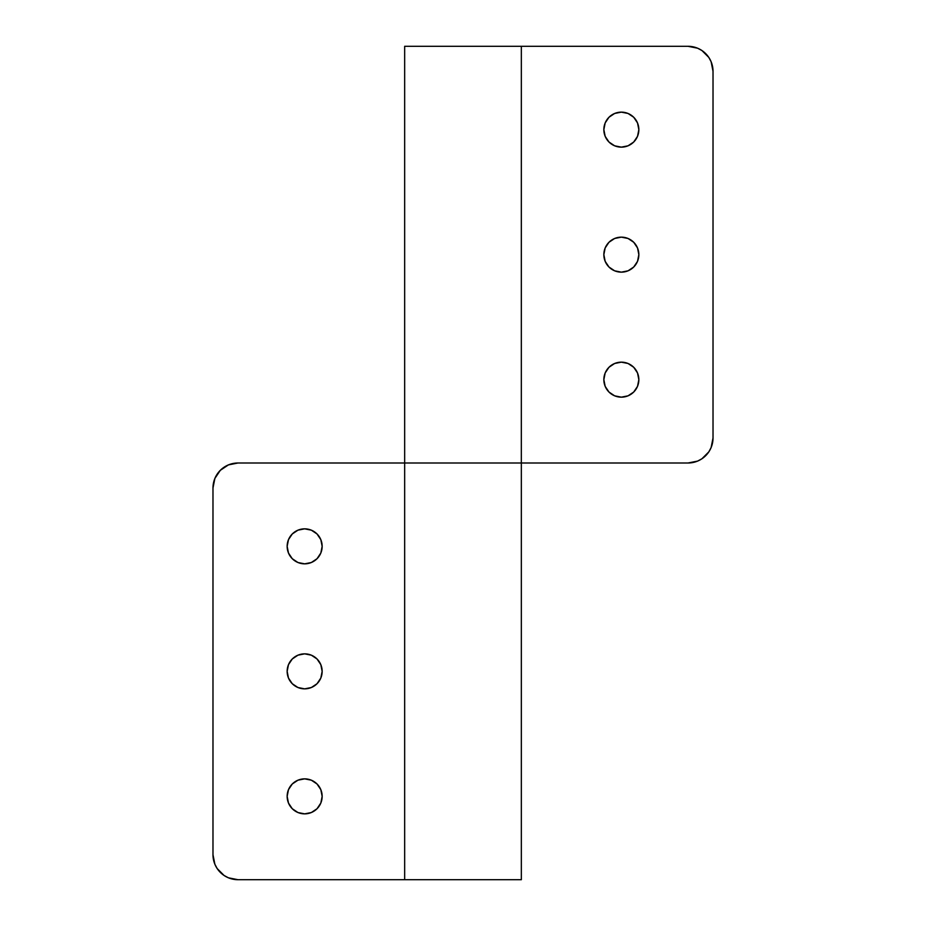 <?xml version="1.0" encoding="UTF-8"?>
<svg xmlns="http://www.w3.org/2000/svg" width="926" height="926" viewBox="0 0 926 926"><rect width="100%" height="100%" fill="white"/><g stroke="black" fill="none" stroke-linecap="round" stroke-linejoin="round"><path stroke-width="1.39" d="M638.847 379.66A17.501 17.501 0 0 1 621.346 397.161A17.501 17.501 0 0 1 603.845 379.66L605.176 386.362L608.972 392.034L614.644 395.83L621.346 397.161L628.048 395.83L633.72 392.034L637.516 386.362L638.847 379.66L637.516 372.958L633.72 367.286L628.048 363.49L621.346 362.159L614.644 363.49L608.972 367.286L605.176 372.958L603.845 379.66A17.501 17.501 0 0 1 621.346 362.159A17.501 17.501 0 0 1 638.847 379.66M638.847 254.65A17.501 17.501 0 0 1 621.346 272.151A17.501 17.501 0 0 1 603.845 254.65L605.176 261.352L608.972 267.024L614.644 270.82L621.346 272.151L628.048 270.82L633.72 267.024L637.516 261.352L638.847 254.65L637.516 247.948L633.72 242.276L628.048 238.48L621.346 237.149L614.644 238.48L608.972 242.276L605.176 247.948L603.845 254.65A17.501 17.501 0 0 1 621.346 237.149A17.501 17.501 0 0 1 638.847 254.65M638.847 129.64A17.501 17.501 0 0 1 621.346 147.141A17.501 17.501 0 0 1 603.845 129.64L605.176 136.342L608.972 142.014L614.644 145.81L621.346 147.141L628.048 145.81L633.72 142.014L637.516 136.342L638.847 129.64L637.516 122.938L633.72 117.266L628.048 113.47L621.346 112.139L614.644 113.47L608.972 117.266L605.176 122.938L603.845 129.64A17.501 17.501 0 0 1 621.346 112.139A17.501 17.501 0 0 1 638.847 129.64M404.731 46.3L688.018 46.3L697.591 48.198L701.908 50.513L708.807 57.412L711.122 61.729L713.02 71.302L713.02 437.998L711.122 447.571L708.807 451.888L701.908 458.787L697.591 461.102L688.018 463L521.338 463L688.018 463A25.002 25.002 0 0 0 713.02 437.998L713.02 71.302A25.002 25.002 0 0 0 688.018 46.3L404.662 46.3L404.662 463L521.338 463L237.982 463L521.269 463M404.731 463L521.326 463L521.338 46.3M624.761 396.826L621.346 397.161M624.761 271.816L621.346 272.151M624.761 146.806L621.346 147.141M287.153 546.34A17.501 17.501 0 0 1 304.654 528.839A17.501 17.501 0 0 1 322.155 546.34L320.824 539.638L317.028 533.966L311.356 530.17L304.654 528.839L297.952 530.17L292.28 533.966L288.484 539.638L287.153 546.34L288.484 553.042L292.28 558.714L297.952 562.51L304.654 563.841L311.356 562.51L317.028 558.714L320.824 553.042L322.155 546.34A17.501 17.501 0 0 1 304.654 563.841A17.501 17.501 0 0 1 287.153 546.34M287.153 671.35A17.501 17.501 0 0 1 304.654 653.849A17.501 17.501 0 0 1 322.155 671.35L320.824 664.648L317.028 658.976L311.356 655.18L304.654 653.849L297.952 655.18L292.28 658.976L288.484 664.648L287.153 671.35L288.484 678.052L292.28 683.724L297.952 687.52L304.654 688.851L311.356 687.52L317.028 683.724L320.824 678.052L322.155 671.35A17.501 17.501 0 0 1 304.654 688.851A17.501 17.501 0 0 1 287.153 671.35M287.153 796.36A17.501 17.501 0 0 1 304.654 778.859A17.501 17.501 0 0 1 322.155 796.36L320.824 789.658L317.028 783.986L311.356 780.19L304.654 778.859L297.952 780.19L292.28 783.986L288.484 789.658L287.153 796.36L288.484 803.062L292.28 808.734L297.952 812.53L304.654 813.861L311.356 812.53L317.028 808.734L320.824 803.062L322.155 796.36A17.501 17.501 0 0 1 304.654 813.861A17.501 17.501 0 0 1 287.153 796.36M521.269 879.7L237.982 879.7L228.409 877.802L224.092 875.487L217.193 868.588L214.878 864.271L212.98 854.698L212.98 488.002L214.878 478.429L220.307 470.327L228.409 464.898L237.982 463A25.002 25.002 0 0 0 212.98 488.002L212.98 854.698A25.002 25.002 0 0 0 237.982 879.7L521.338 879.7L521.338 463M301.239 529.174L304.654 528.839M301.239 654.184L304.654 653.849M301.239 779.194L304.654 778.859M404.662 879.7L404.662 463"/></g></svg>
